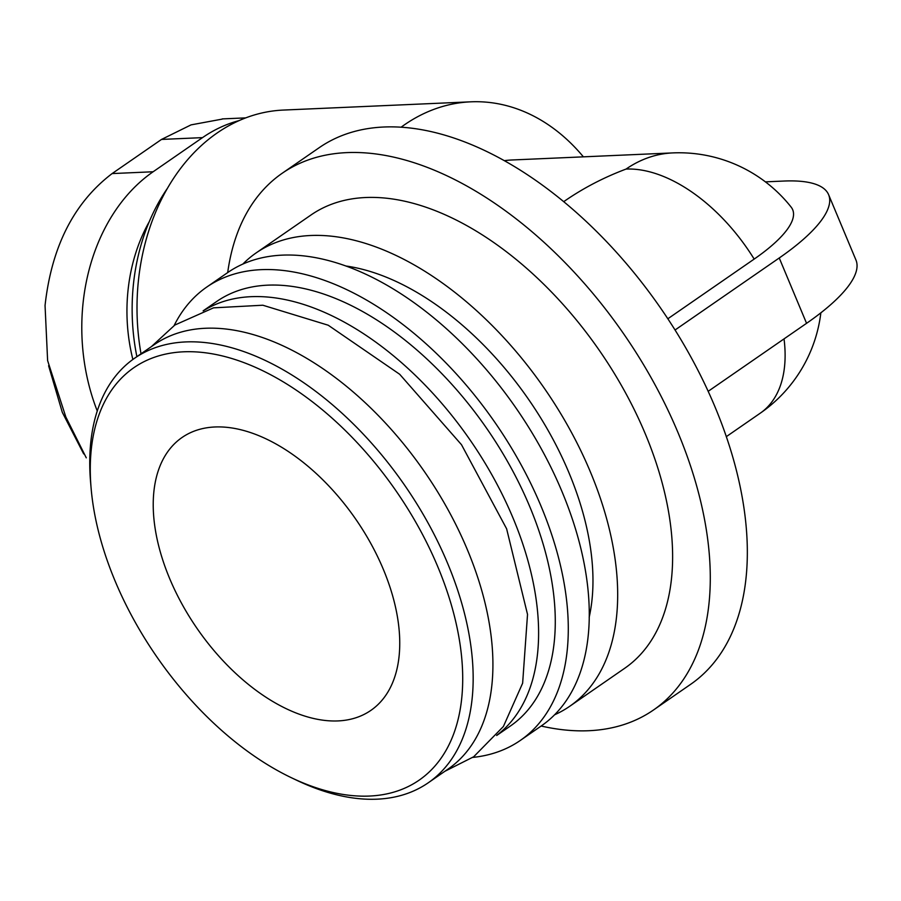 <?xml version="1.0" encoding="UTF-8"?>
<svg xmlns="http://www.w3.org/2000/svg" width="901" height="901" viewBox="0 0 901 901"><rect width="100%" height="100%" fill="white"/><g stroke="black" fill="none" stroke-linecap="round" stroke-linejoin="round"><path stroke-width="1.35" d="M86.282 457.843L65.818 416.949L47.618 360.603L45.05 305.518C51.582 246.649 73.938 202.669 112.118 173.578L161.516 139.43L191.046 124.879L222.243 119.101M239.114 120.599A180.673 138.202 87.5 0 0 202.511 137.628L153.125 171.764A180.673 138.202 87.5 0 0 97.263 411.002M504.492 160.648A142.887 109.291 87.5 0 1 511.971 159.984L672.732 152.911A142.887 142.887 0 0 1 791.157 207.129A138.044 38.518 157.3 0 1 754.171 259.083L667.832 318.774M754.171 259.083A142.887 82.96 -124.7 0 0 626.06 169.073C603.974 177.373 583.611 187.949 564.961 200.799L563.767 201.621M583.386 156.842A202.804 155.118 87.5 0 0 470.772 101.824A202.804 155.118 87.5 0 0 401.227 127.12M541.163 726.026A326.32 189.458 -124.7 0 0 588.792 730.722A326.32 189.458 -124.7 0 0 653.428 710.044L690.47 684.445A326.32 189.458 -124.7 0 0 660.748 308.277A326.32 189.458 -124.7 0 0 319.337 147.595L282.295 173.195A326.32 189.458 -124.7 0 0 227.694 272.575M653.428 710.044A326.32 189.458 -124.7 0 0 623.706 333.888A326.32 189.458 -124.7 0 0 282.295 173.195M554.543 714.82A275.627 160.029 -124.7 0 0 569.657 706.328L624.596 668.351A275.627 160.029 -124.7 0 0 599.492 350.624A275.627 160.029 -124.7 0 0 311.127 214.9L256.177 252.888A275.627 160.029 -124.7 0 0 242.898 264.027M569.657 706.328A275.627 160.029 -124.7 0 0 544.553 388.613A275.627 160.029 -124.7 0 0 256.177 252.888M589.175 617.331A242.437 140.759 -124.7 0 0 528.707 399.571A242.437 140.759 -124.7 0 0 346.333 266.065M472.732 757.414A275.627 160.029 -124.7 0 0 520.26 740.476L541.253 725.958A275.627 160.029 -124.7 0 0 516.149 408.243A275.627 160.029 -124.7 0 0 227.784 272.519L206.791 287.036A275.627 160.029 -124.7 0 0 174.152 325.509M520.26 740.476A275.627 160.029 -124.7 0 0 495.156 422.749A275.627 160.029 -124.7 0 0 206.791 287.036M496.665 735.498L510.304 726.071A258.114 149.859 -124.7 0 0 486.799 428.538A258.114 149.859 -124.7 0 0 216.747 301.441L203.108 310.868M496.868 735.239A258.114 149.859 -124.7 0 0 470.131 440.06A258.114 149.859 -124.7 0 0 203.423 310.766M291.046 777.563L296.418 780.131A258.114 149.859 -124.7 0 0 377.069 799.176A258.114 149.859 -124.7 0 0 428.189 782.834L447.943 769.172A258.114 149.859 -124.7 0 0 424.439 471.64A258.114 149.859 -124.7 0 0 154.398 344.542L134.643 358.204A258.114 149.859 -124.7 0 0 90.618 482.44L91.125 488.365A250.737 145.579 -124.7 0 0 291.046 777.563A250.737 145.579 -124.7 0 0 369.399 796.056A250.737 145.579 -124.7 0 0 449.385 598.422A250.737 145.579 -124.7 0 0 232.627 358.756A250.737 145.579 -124.7 0 0 91.125 488.365M428.189 782.834A258.114 149.859 -124.7 0 0 404.684 485.301A258.114 149.859 -124.7 0 0 134.643 358.204M337.965 720.924A165.93 96.339 -124.7 0 0 370.829 710.416A165.93 96.339 -124.7 0 0 355.726 519.145A165.93 96.339 -124.7 0 0 182.126 437.447A165.93 96.339 -124.7 0 0 182.025 604.132A165.93 96.339 -124.7 0 0 337.965 720.924M167.259 188.568A184.367 141.018 87.5 0 0 136.884 356.65M470.772 101.824L283.319 110.068A202.804 155.118 87.5 0 0 141.018 353.789M675.04 330.014L779.241 257.979L806.564 323.313A176.99 49.375 -22.7 0 0 855.95 260.017L828.616 194.695A176.99 49.375 -22.7 0 0 783.881 181.045L765.411 181.856M806.564 323.313L708.141 391.349M779.241 257.979A176.99 49.375 -22.7 0 0 828.616 194.695M153.125 171.764L112.118 173.578M202.511 137.628L161.516 139.43M820.856 312.827A142.887 142.887 0 0 1 760.253 413.187A142.887 82.96 -124.7 0 0 784.039 338.889M672.732 152.911A142.887 109.291 87.5 0 0 626.06 169.073M149.217 221.77A153.947 117.749 87.5 0 0 132.875 359.465M245.703 117.885L222.232 118.909M760.253 413.187L726.274 436.681M151.368 346.637L174.862 325.024L213.514 307.849L262.833 305.225L328.212 325.216L399.684 374.275L461.515 444.734L506.621 528.797L527.524 614.414L522.636 683.195L503.4 726.488L473.689 756.761L444.925 771.267M48.598 365.75L62.293 412.32L83.692 453.913"/></g></svg>
